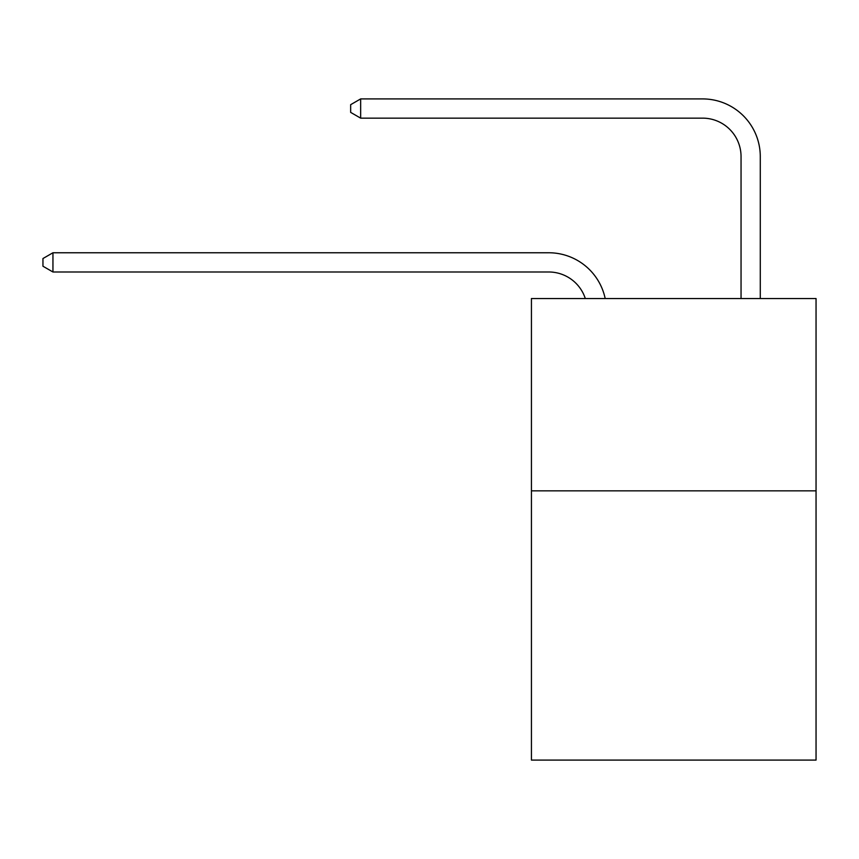 <?xml version="1.0" encoding="UTF-8"?>
<svg xmlns="http://www.w3.org/2000/svg" width="859" height="859" viewBox="0 0 859 859"><rect width="100%" height="100%" fill="white"/><g stroke="black" fill="none" stroke-linecap="round" stroke-linejoin="round"><path stroke-width="1.29" d="M816.05 490.843L816.05 760.086L531.431 760.086L531.431 298.535L816.05 298.535L816.05 490.843L531.431 490.843M548.729 271.992A38.462 38.462 -48.1 0 1 585.301 298.535A38.462 38.462 -23.1 0 0 548.729 271.992L52.947 271.992L42.95 266.226L42.95 258.538L52.947 252.761L548.729 252.761A57.693 57.693 131.9 0 1 605.187 298.535M741.049 298.535L741.049 156.606A38.462 38.462 39.1 0 0 702.587 118.145L360.651 118.145L350.655 112.379L350.655 104.68L360.651 98.914L702.587 98.914A57.693 57.693 53.9 0 1 760.279 156.606L760.279 298.535M52.947 252.761L548.729 252.761L52.947 252.761L548.729 252.761L52.947 252.761L548.729 252.761L52.947 252.761L548.729 252.761L52.947 252.761L548.729 252.761L52.947 252.761L548.729 252.761L52.947 252.761L548.729 252.761L52.947 252.761L548.729 252.761L52.947 252.761L548.729 252.761L52.947 252.761L548.729 252.761L52.947 252.761L548.729 252.761L52.947 252.761L548.729 252.761L52.947 252.761L548.729 252.761L52.947 252.761L548.729 252.761L52.947 252.761L548.729 252.761L52.947 252.761L548.729 252.761L52.947 252.761L548.729 252.761L52.947 252.761L548.729 252.761L52.947 252.761L548.729 252.761L52.947 252.761L548.729 252.761L52.947 252.761L548.729 252.761L52.947 252.761L548.729 252.761L52.947 252.761L548.729 252.761L52.947 252.761L52.947 271.992M741.049 156.606A38.462 38.462 -126.1 0 0 702.587 118.145A38.462 38.462 -126.1 0 1 741.049 156.606A38.462 38.462 -126.1 0 0 702.587 118.145A38.462 38.462 -126.1 0 1 741.049 156.606A38.462 38.462 -126.1 0 0 702.587 118.145A38.462 38.462 -126.1 0 1 741.049 156.606A38.462 38.462 -126.1 0 0 702.587 118.145A38.462 38.462 -126.1 0 1 741.049 156.606A38.462 38.462 -126.1 0 0 702.587 118.145A38.462 38.462 -126.1 0 1 741.049 156.606A38.462 38.462 -126.1 0 0 702.587 118.145A38.462 38.462 -126.1 0 1 741.049 156.606A38.462 38.462 -126.1 0 0 702.587 118.145A38.462 38.462 -126.1 0 1 741.049 156.606A38.462 38.462 -126.1 0 0 702.587 118.145A38.462 38.462 -126.1 0 1 741.049 156.606A38.462 38.462 -126.1 0 0 702.587 118.145A38.462 38.462 -126.1 0 1 741.049 156.606A38.462 38.462 -126.1 0 0 702.587 118.145A38.462 38.462 -126.1 0 1 741.049 156.606A38.462 38.462 -126.1 0 0 702.587 118.145A38.462 38.462 -126.1 0 1 741.049 156.606A38.462 38.462 -126.1 0 0 702.587 118.145A38.462 38.462 -126.1 0 1 741.049 156.606A38.462 38.462 -126.1 0 0 702.587 118.145A38.462 38.462 -126.1 0 1 741.049 156.606A38.462 38.462 -126.1 0 0 702.587 118.145A38.462 38.462 -126.1 0 1 741.049 156.606A38.462 38.462 -126.1 0 0 702.587 118.145A38.462 38.462 -126.1 0 1 741.049 156.606A38.462 38.462 -126.1 0 0 702.587 118.145A38.462 38.462 -126.1 0 1 741.049 156.606A38.462 38.462 -126.1 0 0 702.587 118.145A38.462 38.462 -126.1 0 1 741.049 156.606A38.462 38.462 -126.1 0 0 702.587 118.145A38.462 38.462 -126.1 0 1 741.049 156.606A38.462 38.462 -126.1 0 0 702.587 118.145A38.462 38.462 -126.1 0 1 741.049 156.606A38.462 38.462 -126.1 0 0 702.587 118.145A38.462 38.462 -126.1 0 1 741.049 156.606A38.462 38.462 -126.1 0 0 702.587 118.145A38.462 38.462 -126.1 0 1 741.049 156.606A38.462 38.462 -126.1 0 0 702.587 118.145A38.462 38.462 -126.1 0 1 741.049 156.606A38.462 38.462 -126.1 0 0 702.587 118.145A38.462 38.462 -126.1 0 1 741.049 156.606A38.462 38.462 -126.1 0 0 702.587 118.145M360.651 98.914L360.651 118.145"/></g></svg>
